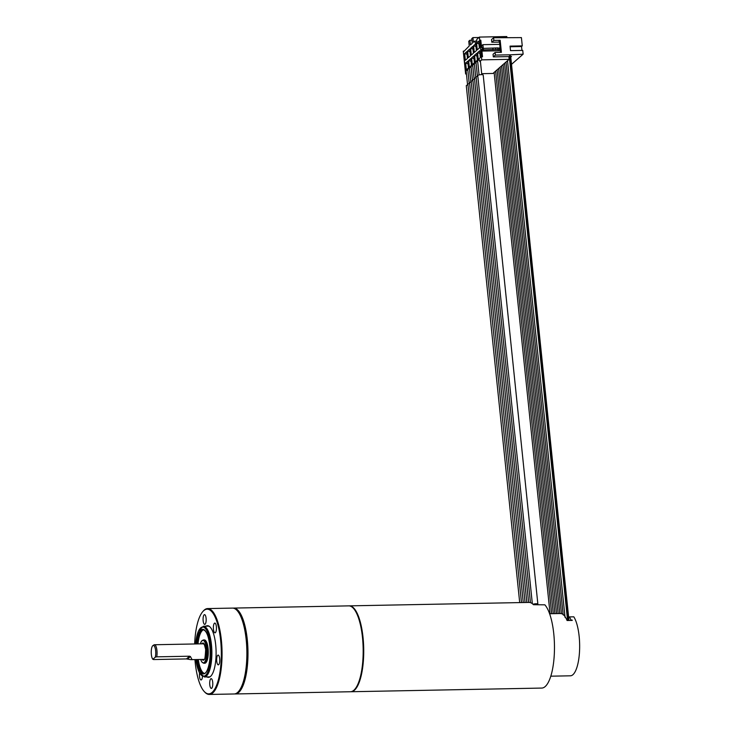 <?xml version="1.0" encoding="UTF-8"?>
<svg xmlns="http://www.w3.org/2000/svg" width="731" height="731" viewBox="0 0 731 731"><rect width="100%" height="100%" fill="white"/><g stroke="black" fill="none" stroke-linecap="round" stroke-linejoin="round"><path stroke-width="1.1" d="M350.981 691.736L541.726 688.072A42.946 13.551 -91.1 0 0 545.18 686.564A42.946 13.551 -91.1 0 0 554.473 646.962A42.946 13.551 -91.1 0 0 544.869 604.82L533.466 604.72A42.946 13.551 -91.1 0 0 528.961 602.417L349.336 605.862A42.946 13.551 88.9 0 1 363.042 637.505A42.946 13.551 88.9 0 1 350.981 691.736A42.946 13.551 88.9 0 1 350.706 691.727M477.836 76.28A2.732 0.667 174.1 0 0 476.831 76.545A2.732 0.667 174.1 0 0 476.128 77.084L530.441 602.636M477.663 61.377L476.018 61.98M479.07 74.927L477.571 60.435L479.655 59.942L479.819 61.541L481.747 59.86L479.39 37.08L476.795 39.355L476.612 42.636L475.57 43.549L474.803 41.1L473.414 42.316L472.93 37.61L471.751 38.633L472.244 43.339L470.426 44.938L469.942 40.223L468.763 41.256L469.256 45.962L463.408 51.901L463.271 51.197L465.629 73.986L466.378 73.328M464.66 53.5L465.364 60.271L467.465 58.425L466.771 51.645L464.66 53.5L467.045 54.313M467.639 50.887L468.333 57.667L470.444 55.821L469.741 49.041L467.639 50.887L470.024 51.709M470.609 48.283L471.312 55.063L473.423 53.217L472.719 46.437L470.609 48.283L472.994 49.096M473.587 45.678L474.291 52.449L476.393 50.603L475.698 43.823L473.587 45.678L475.972 46.492M476.566 43.065L477.261 49.845L479.372 47.999L478.668 41.219L476.566 43.065L478.942 43.887M465.647 63.058L466.351 69.838L468.461 67.992L467.758 61.212L465.647 63.058L468.032 63.88M468.626 60.454L469.329 67.234L471.431 65.388L470.737 58.608L468.626 60.454L471.011 61.267M471.596 57.85L472.299 64.63L474.41 62.775L473.706 56.004L471.596 57.85L473.98 58.663M474.574 55.236L475.278 62.016L477.389 60.17L476.685 53.39L474.574 55.236L476.959 56.059M477.553 52.632L478.248 59.412L480.358 57.566L479.655 50.786L477.553 52.632L479.938 53.445M479.819 61.541L480.386 61.87M481.747 59.86L509.151 59.33L508.867 56.607L493.315 56.899L493.041 54.268L495.115 52.449L501.411 52.33L500.168 40.278L499.035 41.274L499.501 42.096L491.799 42.215L491.524 39.575L493.599 37.765L521.413 37.61L522.272 45.889L521.541 46.528L510.119 46.747M501.585 65.836L509.151 59.33M500.095 67.142L501.576 65.973M498.606 68.449L500.086 67.279M497.117 69.747L498.606 68.577M495.627 71.053L497.117 69.884M494.147 72.36L495.627 71.19M481.683 73.676L493.032 73.456L494.138 72.488M465.629 73.986L466.451 73.968M500.388 50.731L482.14 51.079L482.414 49.397L481.756 49.388L482.396 49.288M481.427 56.753L482.515 56.735L481.756 49.388M482.14 51.079L483.493 49.891L483.337 48.383L482.88 44.673L481.592 45.806L482.414 49.397M500.534 52.349L499.73 44.353L482.88 44.673M500.278 49.626L499.94 47.963L497.857 48.091M483.337 48.383L497.838 47.899L497.756 49.617L500.095 49.47M483.493 49.891L497.994 49.406M499.73 44.353L499.501 42.096M482.204 47.405L481.565 47.506L480.797 40.159L479.518 40.36M479.71 40.187L480.797 40.159M479.39 37.08L506.802 36.55L506.903 37.509M464.377 51.06L463.335 51.152M474.803 41.1L476.703 41.064M465.026 66.073L464.487 60.801M493.315 56.899L495.39 55.081L510.942 54.788L508.867 56.607M510.942 54.788L523.131 54.176L511.508 64.355M568.983 620.473L510.777 57.21L509.936 56.927M508.913 56.963L509.918 56.735L568.179 620.491M510.731 57.137L511.526 56.442L509.004 56.488M523.131 54.176L522.738 50.412L510.521 50.64L510.046 46.126L522.272 45.889M521.943 50.421L521.541 46.528M495.39 55.081L495.115 52.449M491.799 42.215L493.873 40.397L500.168 40.278M493.873 40.397L493.599 37.765M567.804 620.5L509.544 56.744M509.333 56.927L567.576 620.5M565.246 616.891L566.342 618.865A31.232 9.859 -91.1 0 1 567.073 620.509L572.254 620.409A31.232 9.859 88.9 0 0 572.081 619.998L570.491 620.445M563.391 614.661L564.396 615.703A31.232 9.859 -91.1 0 1 564.953 616.452M561.664 613.656L562.605 614.077A31.232 9.859 -91.1 0 1 563.126 614.442M560.037 613.592L560.924 613.528A31.232 9.859 -91.1 0 1 561.417 613.592M568.672 617.512L569.376 616.9L573.817 616.818A31.232 9.859 88.9 0 1 579.646 647.84A31.232 9.859 88.9 0 1 572.903 674.713A31.232 9.859 88.9 0 1 570.39 675.809L550.799 676.184M569.376 616.9A31.232 9.859 88.9 0 1 570.975 620.025M572.081 619.998L571.596 620.427M476.192 77.714A2.732 0.667 174.1 0 0 474.483 78.519L528.623 602.417M476.027 62.811L474.373 63.414M467.995 84.897A2.732 0.667 174.1 0 0 466.287 85.655A2.732 0.667 174.1 0 0 466.287 85.701A2.732 0.667 174.1 0 0 466.305 85.755M467.831 70.002L466.177 70.596M469.631 83.462A2.732 0.667 174.1 0 0 467.931 84.266A2.732 0.667 174.1 0 0 467.95 84.33M469.466 68.559L467.813 69.162M471.276 82.027A2.732 0.667 174.1 0 0 469.567 82.831L523.268 602.527M471.102 67.124L469.457 67.727M234.688 693.929A42.946 13.551 -91.1 0 0 235.236 693.957L350.423 691.745A42.946 13.551 -91.1 0 0 354.891 689.214L355.367 688.648A42.361 13.368 -91.1 0 0 362.868 637.66A42.361 13.368 -91.1 0 0 353.841 608.768L353.329 608.229A42.946 13.551 -91.1 0 0 348.778 605.871L233.591 608.082A42.946 13.551 -91.1 0 0 233.034 608.128M354.891 689.214A42.946 13.551 -91.1 0 0 362.485 637.514A42.946 13.551 -91.1 0 0 353.329 608.229M235.236 693.957A42.946 13.551 -91.1 0 0 247.297 639.726A42.946 13.551 -91.1 0 0 233.591 608.082M237.036 610.458L237.538 611.006A42.361 13.368 88.9 0 1 246.566 639.89A42.361 13.368 88.9 0 1 239.074 690.877L238.589 691.444A42.946 13.551 -91.1 0 0 246.859 650.782A42.946 13.551 -91.1 0 0 237.036 610.458A42.946 13.551 -91.1 0 0 232.476 608.101L207.668 608.576A42.946 13.551 88.9 0 1 221.374 640.219A42.946 13.551 88.9 0 1 212.767 692.942A42.946 13.551 88.9 0 1 209.313 694.45A42.946 13.551 88.9 0 1 204.762 692.093L204.251 691.544A42.361 13.368 88.9 0 1 195.223 662.661A42.361 13.368 88.9 0 1 194.949 659.581M209.313 694.45L234.13 693.975A42.946 13.551 -91.1 0 0 237.584 692.467A42.946 13.551 -91.1 0 0 238.589 691.444M194.647 643.974A42.361 13.368 88.9 0 1 202.725 611.673L203.209 611.107A42.946 13.551 88.9 0 1 204.205 610.093A42.946 13.551 88.9 0 1 207.668 608.576M202.725 611.673A42.361 13.368 88.9 0 1 203.711 610.668A42.361 13.368 88.9 0 1 220.643 640.383A42.361 13.368 88.9 0 1 212.154 692.385A42.361 13.368 88.9 0 1 204.251 691.544M205.932 626.184A25.823 8.151 88.9 0 1 209.011 626.156A25.823 8.151 88.9 0 1 216.065 650.508A25.823 8.151 88.9 0 1 210.51 676.44A25.823 8.151 88.9 0 1 209.989 676.833A25.823 8.151 88.9 0 1 206.9 676.924M205.109 624.219A4.879 1.544 -91.1 0 0 206.142 618.855A4.879 1.544 -91.1 0 0 204.534 614.634A4.879 1.544 -91.1 0 0 204.141 614.808A4.879 1.544 -91.1 0 0 203.108 620.18A4.879 1.544 -91.1 0 0 204.717 624.393A4.879 1.544 -91.1 0 0 205.109 624.219M213.881 631.429A4.879 1.544 -91.1 0 0 214.996 632.845A4.879 1.544 -91.1 0 0 216.358 629.802A4.879 1.544 -91.1 0 0 215.928 624.502A4.879 1.544 -91.1 0 0 214.813 623.086A4.879 1.544 -91.1 0 0 213.443 626.12A4.879 1.544 -91.1 0 0 213.881 631.429M216.696 658.732A4.879 1.544 -91.1 0 0 218.304 664.854A4.879 1.544 -91.1 0 0 219.72 661.217A4.879 1.544 -91.1 0 0 218.121 655.095A4.879 1.544 -91.1 0 0 216.696 658.732M210.756 678.825A4.879 1.544 -91.1 0 0 209.724 684.198A4.879 1.544 -91.1 0 0 211.332 688.41A4.879 1.544 -91.1 0 0 211.725 688.246A4.879 1.544 -91.1 0 0 212.758 682.873A4.879 1.544 -91.1 0 0 211.149 678.66A4.879 1.544 -91.1 0 0 210.756 678.825M199.536 673.041A4.879 1.544 -91.1 0 0 199.938 678.551A4.879 1.544 -91.1 0 0 201.062 679.967A4.879 1.544 -91.1 0 0 202.469 676.458M209.377 626.394A25.375 8.014 -91.1 0 0 208.189 626.138L203.373 626.229A25.375 8.014 88.9 0 1 211.478 644.934A25.375 8.014 88.9 0 1 204.351 676.97L199.097 672.182L195.862 659.563M204.351 676.97L209.157 676.879A25.375 8.014 -91.1 0 0 210.336 676.577M204.442 673.415A21.903 6.917 88.9 0 1 198.293 659.517M197.991 643.901A21.903 6.917 88.9 0 1 203.602 629.775M204.826 663.236A11.65 3.682 -91.1 0 0 208.097 648.525A11.65 3.682 -91.1 0 0 204.378 639.936L203.264 639.963A11.65 3.682 88.9 0 1 206.983 648.543A11.65 3.682 88.9 0 1 203.711 663.264L204.826 663.236M189.567 656.21L190.425 656.529L191.924 659.38L190.864 659.664L186.469 658.923L189.567 656.21L156.736 656.84A7.813 2.467 -91.1 0 0 156.699 648.826A7.813 2.467 -91.1 0 0 154.451 644.742A7.813 2.467 -91.1 0 0 153.976 644.897A7.813 2.467 -91.1 0 0 153.821 645.016M152.852 659.289A7.127 2.248 88.9 0 1 151.354 654.446A7.127 2.248 88.9 0 1 152.925 645.583A7.127 2.248 88.9 0 1 155.63 650.691A7.127 2.248 88.9 0 1 155.292 657.151L152.852 659.289L153.638 659.554L186.469 658.923M155.292 657.151L156.736 656.84M537.925 604.628L537.879 604.199A2.732 0.667 174.1 0 0 537.879 604.199L483.2 75.083A2.732 0.667 174.1 0 0 481.208 74.644A2.732 0.667 174.1 0 0 478.184 75.229A2.732 0.667 174.1 0 0 477.763 75.64L532.332 603.678M474.556 79.149A2.732 0.667 174.1 0 0 472.847 79.953L526.841 602.454M474.382 64.255L472.738 64.849M472.911 80.584A2.732 0.667 174.1 0 0 472.774 80.62A2.732 0.667 174.1 0 0 471.203 81.388L525.059 602.49M472.747 65.689L471.093 66.283M472.93 37.61L478.915 37.491M469.942 40.223L471.915 40.187M492.941 49.708L492.785 48.2M493.06 49.607L492.904 48.1M495.655 49.553L495.499 48.045M495.764 49.452L495.609 47.944M499.255 49.489L499.099 47.981M537.879 604.199A2.732 0.667 174.1 0 0 536.015 603.76A2.732 0.667 174.1 0 0 533.027 604.272M195.606 643.956A24.598 7.767 88.9 0 1 202.889 627.034A24.598 7.767 88.9 0 1 210.501 645.153A24.598 7.767 88.9 0 1 205.804 675.124A24.598 7.767 88.9 0 1 195.908 659.563M196.676 659.554A22.295 7.036 -91.1 0 0 205.667 672.812A22.295 7.036 -91.1 0 0 209.806 645.756A22.295 7.036 -91.1 0 0 203.035 629.345A22.295 7.036 -91.1 0 0 196.383 643.938M197.178 659.545A21.903 6.917 -91.1 0 0 203.912 673.507C207.714 674.174 211.524 658.823 209.788 645.793C208.6 635.869 206.361 630.506 203.072 629.711A21.903 6.917 -91.1 0 0 196.886 643.929M203.264 639.963L201.336 641.425L200.367 643.865A11.267 3.554 88.9 0 1 203.803 640.694A11.267 3.554 88.9 0 1 206.498 648.653A11.267 3.554 88.9 0 1 205.055 661.391A11.267 3.554 88.9 0 1 200.705 659.472M202.14 659.444A8.589 2.714 -91.1 0 0 204.991 658.147A8.589 2.714 -91.1 0 0 205.694 649.356A8.589 2.714 -91.1 0 0 201.838 643.828M190.425 656.529L187.52 659.079M477.425 76.362L475.927 61.879M481.784 74.644L480.45 61.76M507.524 60.682L565.054 617.403M506.035 61.989L563.172 614.926M504.545 63.295L561.435 613.757M503.056 64.593L559.782 613.537M501.567 65.9L558.164 613.565M500.086 67.206L556.547 613.601M498.597 68.504L554.93 613.629M497.107 69.811L553.312 613.656M495.618 71.117L551.686 613.693M549.602 613.729L560.174 613.528M494.129 72.415L550.068 613.72M475.79 77.806L474.291 63.314M519.704 602.591L466.287 85.701M466.086 70.496L467.584 84.988M521.486 602.554L467.931 84.266M467.73 69.061L469.229 83.553M469.366 67.627L470.865 82.11M203.373 626.229L198.311 631.218L195.561 643.956M200.669 659.472L201.719 661.857L203.711 663.264M154.451 644.742L203.711 643.792C203.922 645.765 203.09 639.077 205.658 649.42C205.283 657.151 204.735 660.477 204.013 659.408L190.864 659.664M152.925 645.583L153.976 644.897M474.145 79.24L472.646 64.748M471.011 66.183L472.509 80.675"/></g></svg>

